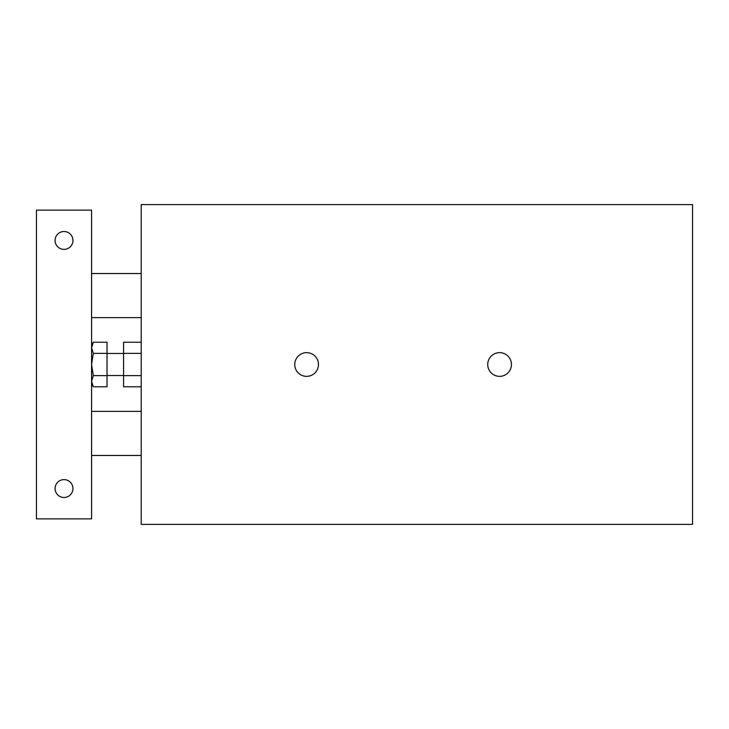 <?xml version="1.0" encoding="UTF-8"?>
<svg xmlns="http://www.w3.org/2000/svg" width="729" height="729" viewBox="0 0 729 729"><rect width="100%" height="100%" fill="white"/><g stroke="black" fill="none" stroke-linecap="round" stroke-linejoin="round"><path stroke-width="1.09" d="M141.207 375.645L123.566 375.645L123.566 386.78L141.207 386.78M141.207 342.22L123.566 342.22L123.566 375.645M141.207 353.355L123.566 353.355M141.207 524.388L141.207 204.612L692.55 204.612L692.55 524.388L141.207 524.388M294.753 364.5A11.855 11.855 0 0 1 312.531 354.23A11.855 11.855 0 0 1 312.531 374.77A11.855 11.855 0 0 1 294.753 364.5M487.728 364.5A11.855 11.855 0 0 1 505.507 354.23A11.855 11.855 0 0 1 505.507 374.77A11.855 11.855 0 0 1 487.728 364.5M72.955 488.548A8.939 8.939 0 0 1 59.55 496.294A8.939 8.939 0 0 1 59.55 480.812A8.939 8.939 0 0 1 72.955 488.548M72.955 240.452A8.939 8.939 0 0 1 59.55 248.188A8.939 8.939 0 0 1 59.55 232.706A8.939 8.939 0 0 1 72.955 240.452M91.581 210.125L36.45 210.125L36.45 518.875L91.581 518.875L91.581 210.125M93.312 375.645L91.581 381.212L93.312 386.78L107.026 386.78L107.026 342.22L93.312 342.22L91.581 347.788L93.312 353.355L91.581 364.5L93.312 375.645L107.026 375.645M93.312 353.355L107.026 353.355M91.581 455.47L141.207 455.47M91.581 411.366L141.207 411.366M91.581 317.634L141.207 317.634M91.581 273.53L141.207 273.53M91.581 383.8L93.312 386.78M91.581 345.2L93.312 342.22M107.026 375.526L123.566 375.526M107.026 353.474L123.566 353.474"/></g></svg>
